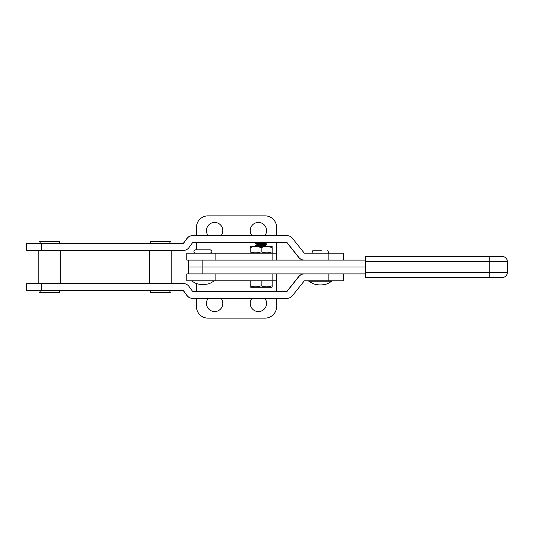 <?xml version="1.0" encoding="UTF-8"?>
<svg xmlns="http://www.w3.org/2000/svg" width="534" height="534" viewBox="0 0 534 534"><rect width="100%" height="100%" fill="white"/><g stroke="black" fill="none" stroke-linecap="round" stroke-linejoin="round"><path stroke-width="0.8" d="M365.603 273.909L202.847 273.909L202.847 267L188.268 267L365.603 267L202.847 267L202.847 260.091L365.603 260.091M502.694 256.634L502.694 256.634A4.606 4.606 90 0 1 507.3 261.239L365.603 261.239L365.616 256.634L502.694 256.634C505.491 256.907 507.026 258.443 507.3 261.239L507.3 272.761A4.606 4.606 90 0 1 502.694 277.366L365.616 277.366L365.603 261.239M365.697 277.366L489.257 277.366M489.257 256.634L365.697 256.634M208.227 235.674A8.177 8.177 0 0 1 214.641 222.431A8.177 8.177 0 0 1 221.056 235.674M251.988 235.674A8.177 8.177 0 0 1 258.403 222.431A8.177 8.177 0 0 1 264.817 235.674M276.599 242.583L276.599 260.091L276.599 253.183L186.773 253.183L186.773 260.091L186.773 253.183M215.109 253.183L215.109 260.091L186.773 260.091M196.445 249.832L196.445 242.583M196.445 235.674L196.445 227.384A11.514 11.514 0 0 1 207.96 215.869L265.084 215.869A11.514 11.514 0 0 1 276.599 227.384L276.599 235.674M208.227 298.326A8.177 8.177 0 0 0 214.641 311.569A8.177 8.177 0 0 0 221.056 298.326M251.988 298.326A8.177 8.177 0 0 0 258.403 311.569A8.177 8.177 0 0 0 264.817 298.326M276.599 291.417L276.599 273.909L276.599 280.817L186.773 280.817L186.773 273.909L186.773 280.817M215.109 280.817L215.109 273.909L186.773 273.909M196.445 283.514L196.445 291.417M196.445 298.326L196.445 306.616A11.514 11.514 0 0 0 207.96 318.13L265.084 318.13A11.514 11.514 0 0 0 276.599 306.616L276.599 298.326M58.947 243.504L59.808 241.548L39.656 241.548L40.517 243.504M60.676 283.581L60.676 250.419M38.795 283.581L38.795 250.419M40.517 290.496L39.656 292.452L59.808 292.452L58.947 290.496M272.14 286.865L271.532 287.265L250.8 287.265L250.199 286.865L250.199 285.743C253.837 287.219 257.495 287.219 261.166 285.743C264.811 287.219 268.462 287.219 272.14 285.743L272.14 286.818M263.282 242.583L255.639 243.417L255.739 242.583M263.062 245.273L264.757 245.814L266.633 244.819L266.693 244.005C267.007 244.459 255.265 244.899 255.639 245.34L257.555 244.292L259.284 244.819M255.639 245.34L256.093 246.274M266.693 244.752C267.007 245.213 255.265 245.653 255.639 246.094M266.693 244.005L257.675 243.043M255.639 243.417L264.657 244.378M264.39 246.274L257.675 245.713M261.166 285.743L261.166 280.817M272.14 286.124L272.14 280.817M250.199 286.124L250.199 280.817M263.062 242.603L264.757 243.144L257.555 244.292M264.757 245.814L262.154 246.274M41.398 290.496L26.7 290.496L26.7 283.581L41.398 283.581L41.398 290.496L183.396 290.496L187.013 295.476A6.909 6.909 90 0 0 192.607 298.326L287.038 298.326A6.909 6.909 90 0 0 292.438 295.723L304.313 280.817L328.837 280.817L328.837 273.909L304.16 273.909A6.909 6.909 90 0 0 298.76 276.512L286.892 291.417M192.607 298.326L192.454 298.326A6.909 6.909 90 0 1 186.867 295.476L183.242 290.496M304.313 273.909A6.909 6.909 90 0 0 298.906 276.512L287.038 291.417L192.607 291.417L188.983 286.431A6.909 6.909 90 0 0 183.396 283.581L41.398 283.581M343.389 273.909L343.389 280.817L328.837 280.817M192.607 235.674L287.038 235.674A6.909 6.909 -90 0 1 292.438 238.277L304.313 253.183L328.837 253.183L328.837 260.091L304.313 260.091A6.909 6.909 -90 0 1 298.906 257.488L287.038 242.583L192.607 242.583L188.983 247.569A6.909 6.909 -90 0 1 183.396 250.419L41.398 250.419L41.398 243.504L183.396 243.504L187.013 238.524A6.909 6.909 -90 0 1 192.607 235.674L192.454 235.674A6.909 6.909 -90 0 0 186.867 238.524L183.242 243.504M41.398 243.504L26.7 243.504L26.7 250.419L41.398 250.419M343.389 260.091L343.389 253.183L328.837 253.183M304.313 260.091L304.16 260.091A6.909 6.909 -90 0 1 298.76 257.488L286.892 242.583M272.14 246.621L271.532 246.274L250.8 246.274L250.199 246.621L250.199 247.602C253.844 246.314 257.501 246.314 261.166 247.602C264.817 246.314 268.469 246.314 272.14 247.602L272.14 251.848C268.489 253.136 264.831 253.136 261.166 251.848C257.522 253.136 253.864 253.136 250.199 251.848L250.199 246.668M271.532 253.183L272.14 252.829L272.14 251.848L272.14 252.829M250.8 253.183L250.199 252.829M261.166 251.848L261.166 247.602M169.498 243.504L170.366 241.548L150.208 241.548L151.075 243.504M171.227 283.581L171.227 250.419M149.346 283.581L149.346 250.419M151.075 290.496L150.208 292.452L170.366 292.452L169.498 290.496M308.812 281.211L331.901 281.211C328.483 282.953 327.716 284.649 320.36 284.962C313.004 284.649 312.23 282.953 308.812 281.211M365.603 272.761L507.3 272.761C507.026 275.557 505.491 277.093 502.694 277.366M489.177 277.366L489.177 256.634M272.854 260.091L272.854 253.183M272.854 273.909L272.854 280.817M191.352 280.817C194.77 282.559 195.537 284.255 202.893 284.569C210.249 284.255 211.023 282.559 214.441 280.817M195.524 253.183C193.361 252.061 193.361 250.947 195.524 249.832L210.262 249.832C212.425 250.947 212.425 252.061 210.262 253.183M188.268 273.909L188.268 260.091M264.777 242.957L266.64 243.945M264.777 245.627L265.985 246.274M255.706 243.484L257.575 244.479M265.805 242.583L264.757 243.144M321.815 250.226L312.991 250.226L311.909 253.183M328.81 253.183L327.729 250.226M327.729 281.211L327.729 280.817M312.991 281.211L312.991 280.817M318.905 250.226L312.991 250.226"/></g></svg>
